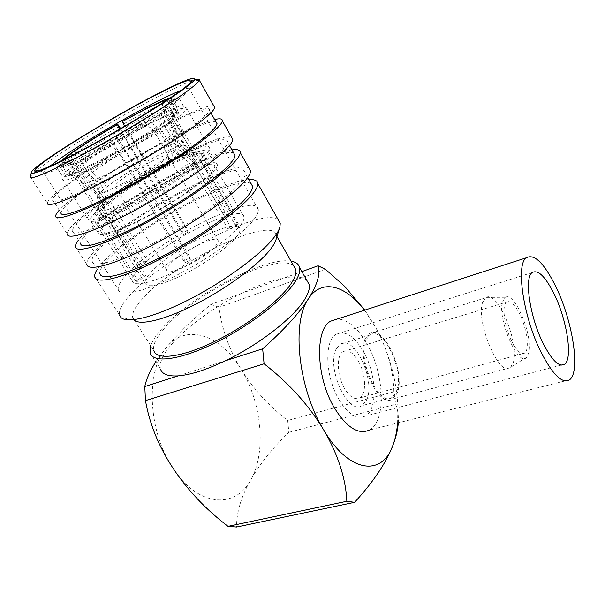 <?xml version="1.0" encoding="UTF-8"?>
<svg xmlns="http://www.w3.org/2000/svg" width="605" height="605" viewBox="0 0 605 605"><rect width="100%" height="100%" fill="white"/><g stroke="black" fill="none" stroke-linecap="round" stroke-linejoin="round"><path stroke-width="0.45" stroke-dasharray="3.02 2.27" d="M511.913 341.712C516.965 351.195 521.215 354.999 524.656 353.108C529.844 349.871 526.887 328.114 519.574 313.806C514.507 304.05 510.166 300.156 506.559 302.107C501.53 305.207 504.373 327.192 511.913 341.712M358.425 361.223C365.972 374.011 366.781 394.377 359.582 397.992C354.832 400.139 349.841 397.001 344.616 388.569C336.841 375.667 336.168 355.158 343.118 351.603C348.079 349.319 353.176 352.526 358.425 361.223M306.818 280.365C302.719 276.787 295.27 275.963 284.479 277.884C271.963 280.244 257.647 285.409 241.539 293.38C213.497 307.249 184.57 328.356 170.028 346.211C162.208 355.8 159.047 363.446 160.544 369.156L150.131 352.957M291.005 261.171C264.771 256.202 187.762 297.463 160.196 330.693C155.409 336.289 152.241 341.288 150.69 345.674M366.554 339.095L369.95 335.087C383.487 324.908 405.531 373.436 396.275 392.395L392.131 397.598C378.7 407.921 356.012 356.489 366.554 339.095M336.614 348.261L340.214 344.237C354.454 333.945 376.393 381.566 366.411 400.442L362.009 405.637C347.86 416.021 325.354 365.617 336.614 348.261M482.798 301.993L486.231 297.388C497.696 290.415 519.445 342.899 513.35 362.304L510.196 367.742C499.412 378.201 475.038 320.158 482.798 301.993M365.881 337.885L369.405 333.726C383.547 323.1 406.56 373.716 396.925 393.56L392.577 399.02C378.548 409.804 354.832 356.012 365.881 337.885M502.747 301.222L505.493 297.267C514.772 291.209 533.504 336.683 528.657 353.146L526.751 357.169C518.598 368.558 496.508 317.459 502.747 301.222M276.205 238.983L276.432 235.579C273.762 214.162 176.063 261.148 143.241 297.925C135.331 306.425 131.814 312.974 132.684 317.572L153.836 350.575C152.596 345.455 155.742 338.46 163.267 329.604C192.163 294.204 279.026 251.03 293.75 265.996M278.3 219.865C263.266 206.464 166.617 255.673 131.898 293.039C122.747 302.583 118.61 309.896 119.503 314.971L94.751 276.614M248.806 179.655C221.732 181.114 141.23 225.468 108.673 256.497C103.478 261.352 99.674 265.625 97.261 269.308M251.113 183.708C238.673 173.938 146.985 221.695 112.734 254.781C103.818 263.167 99.538 269.384 99.901 273.422L91.93 261.012C92.52 268.189 116.909 261.897 151.5 244.155C186.03 226.489 223.389 200.936 237.72 185.72C242.892 180.237 245.433 176.176 245.32 173.514C245.275 155.931 142.825 207.742 105.225 242.93C96.15 251.166 91.718 257.193 91.93 261.012M249.071 168.175C236.139 158.843 138.628 209.995 101.171 244.685C91.332 253.578 86.523 260.082 86.749 264.211L75.413 246.643M231.904 149.889C205.662 153.352 124.539 198.342 90.553 227.972C85.139 232.623 81.108 236.653 78.469 240.064M233.802 153.231C222.564 145.76 130.393 194.598 94.607 226.164C85.305 234.188 80.654 239.943 80.639 243.452L72.494 230.762C72.366 236.903 96.308 229.401 131.134 211.145C165.899 192.957 204.097 167.736 219.214 153.428C224.667 148.27 227.465 144.565 227.593 142.296C229.053 127.254 126.226 180.577 86.938 214.057C77.478 221.922 72.66 227.495 72.494 230.762M231.662 137.395C220.023 130.559 122.006 182.869 82.893 215.917C72.638 224.41 67.42 230.422 67.231 233.961L55.645 216M214.639 119.495C189.267 125.038 107.524 170.671 72.055 198.848C66.414 203.28 62.149 207.054 59.267 210.177M216.114 122.089C206.131 116.999 113.468 166.965 76.094 196.935C66.399 204.573 61.347 209.867 60.954 212.809L52.62 199.839C51.743 204.883 75.209 196.118 110.276 177.325C145.276 158.601 184.343 133.728 200.27 120.38C206.025 115.57 209.088 112.235 209.459 110.375C212.506 97.995 109.301 152.876 68.259 184.57C58.398 192.05 53.179 197.132 52.62 199.839M30.348 176.796L47.273 203.03C47.886 200.111 53.542 194.613 64.228 186.537C105.058 155.213 203.59 101.7 213.868 105.928M191.8 80.828C184.147 83.664 172.969 88.882 158.26 96.482C123.208 114.549 74.506 143.309 48.37 161.573L36.55 170.323M195.135 79.731L191.83 80.82M107.1 221.173L99.394 208.899L104.597 206.509L79.452 166.292C73.939 170.481 70.989 173.31 70.611 174.785C70.43 175.745 71.624 175.904 74.196 175.246L72.502 172.554L66.24 176.524C63.389 177.265 62.073 177.114 62.285 176.07C62.754 174.399 66.21 171.154 72.668 166.322L77.848 163.743L79.452 166.292L82.446 164.068L105.89 201.654L103.047 204.029C97.844 208.536 95.197 211.742 95.114 213.656C95.129 214.911 96.497 215.365 99.212 215.009L100.861 217.618L94.796 221.687L103.024 234.702C99.938 234.959 98.335 234.324 98.229 232.796C98.207 230.407 101.164 226.527 107.1 221.173L109.18 220.243C103.584 225.31 100.801 228.97 100.831 231.239C100.929 232.698 102.464 233.311 105.429 233.054L103.024 234.702M178.815 116.652C183.754 112.734 186.416 110.072 186.786 108.658C186.869 106.2 179.859 108.257 165.755 114.821L162.488 117.309L143.204 126.974L146.546 124.456C121.492 137.668 91.007 156.203 74.695 168.281C67.163 173.854 63.132 177.583 62.617 179.481C61.725 183.186 80.102 175.896 107.44 161.157C134.718 146.463 165.581 127.141 178.815 116.652M187.709 152.415C201.949 146.486 209.285 145.177 209.708 148.49C209.595 150.327 207.22 153.375 202.584 157.64C190.167 169.067 160.143 188.722 133.07 202.879C105.951 217.097 87.112 223.139 87.264 218.337C87.407 215.887 91.052 211.69 98.192 205.73C113.657 192.806 143.498 174.089 168.462 161.437L165.309 164.152L184.631 155.107L187.709 152.415C183.905 153.519 180.456 151.931 177.363 147.65L164.212 125.235C161.958 120.418 162.473 116.946 165.755 114.821M124.252 123.533L150.048 109.618L169.771 100.317L174.285 108.098L168.757 111.6C158.881 115.585 145.442 122.339 128.457 131.86L128.744 131.02L122.618 121.34M162.919 102.706L161.83 108.855L145.986 116.258L125.212 127.421L124.645 126.248M164.333 160.159C166.67 158.162 167.88 156.755 167.971 155.954C169.256 151 132.291 170.391 119.329 181.356C116.515 183.67 115.063 185.281 114.965 186.189C113.127 191.437 152.256 170.882 164.333 160.159M170.179 264.113C167.698 266.767 166.564 268.771 166.768 270.14C166.473 277.604 204.982 258.698 215.38 246.114C217.422 243.792 218.352 242.023 218.186 240.813C218.004 233.568 181.515 251.423 170.179 264.113M145.034 283.14C147.514 288.366 160.068 285.658 182.695 275.025C203.749 264.635 226.399 248.67 235.383 238.143C238.824 234.112 240.397 231.034 240.109 228.909C239.391 215.667 173.416 247.921 151.832 271.418C146.894 276.576 144.633 280.478 145.034 283.14L98.88 209.595C99.031 207.886 101.383 205.05 105.936 201.094L103.727 189.463L101.375 185.682C97.284 189.1 95.159 191.49 94.993 192.866L94.993 192.866C94.947 193.812 96.013 194.092 98.199 193.706L85.252 183.179L73.485 164.401L65.068 162.125L61.914 164.099L61.097 168.394C58.609 169.12 57.324 169.143 57.241 168.455L57.271 168.152C57.8 166.587 61.339 163.433 67.866 158.676L72.668 166.322M145.881 275.804L143.408 275.918L135.913 281.355L138.356 281.272L145.881 275.804L104.937 210.411L102.971 197.117C110.617 194.878 122.074 189.546 137.35 181.122L143.657 192.791L184.759 260.377L184.911 262.88L145.805 199.363L145.994 197.888L117.362 150.826L116.931 151.953L111.736 143.423L110.193 140.148L110.435 139.626C90.652 150.69 76.253 157.943 67.231 161.391L75.678 163.683C83.891 160.612 96.747 154.199 114.247 144.444L110.435 139.626M137.35 181.122L114.247 144.444M154.116 213.013C132.215 225.015 115.963 232.131 105.346 234.362L97.087 221.286L103.168 217.195L74.695 171.873C83.709 168.674 97.927 161.664 117.362 150.826M116.931 151.953C94.645 164.379 78.469 172.349 68.403 175.858L74.695 171.873M68.403 175.858L63.245 167.691L64.062 163.365L67.231 161.391M102.971 197.117L100.498 193.154L87.498 182.559L75.678 163.683M138.356 281.272L107.758 232.713C117.922 230.535 133.395 223.759 154.162 212.378M105.346 234.362L107.758 232.713M68.327 155.069L67.866 158.676M73.386 154.767L78.302 156.786C73.742 160.174 71.103 162.533 70.407 163.872L70.301 164.152C70.097 164.976 71.156 165.059 73.485 164.401M101.375 185.682L89.464 174.679L78.302 156.786M144.686 263.236L147.28 260.611L140.466 263.387L137.857 266.003L144.686 263.236L105.936 201.094M137.857 266.003L109.18 220.243M230.535 226.731L228.221 229.325L235.942 226.194L238.226 223.6L230.535 226.731L191.762 160.37C194.87 157.413 196.459 155.281 196.542 153.957L196.542 153.889C196.504 152.422 194.553 152.142 190.704 153.057L227.631 216.386L224.879 216.787L188.072 153.783L178.218 146.516L175.979 142.689C167.85 145.54 156.929 150.766 143.219 158.389L125.212 127.421M235.942 226.194L207.031 176.524L209.413 175.458L201.631 162.064L195.68 164.794L194.114 162.11L196.67 159.796C200.051 156.559 201.783 154.214 201.866 152.762C201.881 151.038 199.665 150.713 195.234 151.787L192.587 152.513C187.868 153.972 181.976 156.355 174.905 159.66L147.295 174.164C130.453 183.905 116.652 193.071 105.89 201.654L107.433 204.119C118.157 195.506 131.935 186.332 148.762 176.6L124.993 137.184C107.917 147.023 93.73 155.984 82.446 164.068L80.858 161.527L75.693 164.106C88.511 154.993 104.552 144.897 123.813 133.818L120.66 128.578M228.221 229.325L189.191 162.677C179.859 170.565 166.511 179.564 149.163 189.675L140.368 173.915C155.78 164.946 167.759 157.028 176.312 150.161L172.569 134.287L161.301 115.041L162.768 107.1C151.658 115.101 136.087 124.872 116.077 136.42L119.843 141.26C137.532 131.035 151.356 122.293 161.301 115.041M142.84 178.014C158.23 169.052 170.171 161.111 178.679 154.199L189.191 162.677M178.679 154.199L176.312 150.161M174.603 115.555C162.45 124.668 145.109 135.732 122.596 148.739L122.981 147.643L124.683 150.456C144.3 139.112 159.501 129.379 170.277 121.28L168.666 118.512L174.603 115.555L169.74 107.183L165.732 105.595L162.768 107.1M171.389 116.394C175.026 113.46 177 111.449 177.31 110.352C177.59 109.066 175.594 109.165 171.321 110.647L176.864 107.13C181.886 105.361 184.23 105.217 183.912 106.692C183.572 107.917 181.371 110.171 177.31 113.445L171.389 116.394L172.992 119.147L170.277 121.28L194.114 162.11C183.912 170.822 169.166 180.789 149.874 192.027L144.338 195.158C125.152 205.723 110.874 212.189 101.519 214.571L99.212 215.009L74.196 175.246L76.396 174.58C85.426 171.434 99.651 164.454 119.072 153.64L124.683 150.456L151.522 194.757L151.379 196.209C173.469 183.353 190.22 171.971 201.631 162.064M122.596 148.739L117.415 140.194L116.077 136.42M140.368 173.915L131.686 160.832L119.843 141.26M184.911 262.88L190.341 259.817L190.136 257.337L149.163 189.675M190.341 259.817L159.69 209.247C180.532 197.079 196.315 186.174 207.031 176.524M209.413 175.458C198.213 185.584 181.629 197.056 159.66 209.874L159.69 209.247M159.66 209.874L151.379 196.209M135.913 281.355L105.429 233.054M140.602 267.07C134.582 273.173 131.784 277.771 132.208 280.856C133.183 287.012 151.484 283.216 176.441 270.768C201.359 258.373 228.153 239.55 238.627 227.427C242.575 222.867 244.405 219.396 244.118 217.021C243.361 201.964 166.488 239.784 140.602 267.07M184.759 260.377L190.136 257.337M143.657 192.791C126.4 202.282 113.49 208.158 104.937 210.411M143.408 275.918L102.623 210.873C100.135 211.213 98.895 210.805 98.88 209.663M103.727 189.463C99.666 192.904 97.564 195.324 97.42 196.731C97.382 197.714 98.464 198.016 100.664 197.654L102.623 210.873M100.664 197.654L98.199 193.706M66.24 176.524L61.097 168.394M227.631 216.386L234.347 211.508L231.571 211.931L224.879 216.787M171.321 110.647L196.708 154.313C201.147 153.269 203.371 153.625 203.378 155.372C203.31 156.846 201.586 159.213 198.221 162.465L172.992 119.147C176.615 116.198 178.573 114.156 178.868 113.037C179.125 111.728 177.114 111.796 172.833 113.256L170.27 114.194L168.757 111.6M166.647 99.296L169.771 100.317M175.979 142.689L172.425 126.997L161.83 108.855M231.571 211.931L204.535 165.384L206.653 163.94L199.408 151.439L194.054 155.031L170.27 114.194L152.785 122.172L129.954 134.363L128.457 131.86M97.087 221.286C107.584 218.768 123.821 211.463 145.805 199.363M99.394 208.899C93.336 214.14 90.274 217.876 90.19 220.107C90.228 221.528 91.763 222.058 94.796 221.687M148.906 175.45C129.946 186.408 114.39 196.761 102.237 206.502L109.898 218.73C121.855 208.808 137.275 198.387 156.15 187.467L148.906 175.45L148.762 176.6M199.408 151.439C187.905 155.092 172.697 162.178 153.768 172.697L160.99 184.729C179.851 174.27 195.067 167.343 206.653 163.94M204.157 159.75C207.908 156.113 209.829 153.466 209.912 151.817C209.897 149.806 207.288 149.427 202.078 150.706L209.345 163.267C214.616 162.14 217.301 162.654 217.399 164.825C217.392 166.594 215.554 169.347 211.886 173.083L204.157 159.75L198.221 162.465M156.15 187.467L156.113 187.958C138.084 198.387 123.367 208.339 111.97 217.808L109.898 218.73M178.218 146.516C170.073 149.314 159.153 154.509 145.457 162.11L151.371 170.95L188.079 232.055L187.921 230.104L160.968 185.206C178.974 175.231 193.502 168.621 204.535 165.384M160.968 185.206L160.99 184.729M211.886 173.083L209.504 174.149C213.028 170.565 214.79 167.925 214.798 166.231C214.699 164.174 212.173 163.675 207.22 164.719L209.345 163.267M153.768 172.697L153.655 173.824L129.954 134.363L124.993 137.184L123.488 134.681C106.389 144.527 92.179 153.473 80.858 161.527M145.457 162.11L143.219 158.389M187.921 230.104L183.141 232.804L183.262 234.778L146.44 173.741C131.119 182.619 118.557 190.946 108.779 198.727L147.28 260.611M188.079 232.055L183.262 234.778M188.072 153.783C178.891 156.755 166.655 162.473 151.371 170.95M89.464 174.679C84.708 178.437 82.174 181.046 81.849 182.483L94.993 192.866L97.42 196.738L98.88 209.595M146.44 173.741L140.489 164.923C126.732 172.894 115.434 180.298 106.593 187.142L108.779 198.727M191.762 160.37L181.311 151.931C184.147 149.344 185.622 147.484 185.735 146.365C185.796 145.102 184.154 144.897 180.819 145.744L190.704 153.057M181.311 151.931L178.951 147.915C181.81 145.344 183.3 143.514 183.436 142.425L185.735 146.365L196.542 153.889M100.498 193.154C108.114 190.847 119.571 185.478 134.862 177.038M106.593 187.142L104.257 183.368L92.406 172.417L81.327 154.6L77.054 152.846M140.489 164.923L138.243 161.21C124.471 169.181 113.143 176.569 104.257 183.368M180.819 145.744L178.566 141.903L174.996 126.127L164.363 107.887L165.596 100.959M183.436 142.425L183.436 142.417C183.519 141.192 181.893 141.018 178.566 141.903M87.498 182.559C95.855 179.829 108.734 173.635 126.127 163.985M131.686 160.832C149.246 150.645 162.874 141.797 172.569 134.287M81.849 182.483L81.841 182.536C81.728 183.489 82.862 183.701 85.252 183.179M138.243 161.21L130.801 147.817C115.321 156.748 102.525 164.953 92.406 172.417M172.425 126.997C163.388 130.4 151.174 136.397 135.777 144.996M178.951 147.915L175.253 132.109C178.505 129.334 180.245 127.39 180.456 126.286L180.464 126.233C180.585 125.008 178.762 124.97 174.996 126.127M130.801 147.817L120.213 130.264C104.627 139.233 91.665 147.348 81.327 154.6M175.253 132.109L164.061 112.946C167.419 110.299 169.256 108.499 169.559 107.539L169.604 107.289C169.544 106.465 167.797 106.661 164.363 107.887M65.068 162.125C62.209 162.987 61.113 162.821 61.778 161.626L63.154 159.985M119.684 129.152L120.213 130.264M168.871 98.796C170.769 98.267 171.737 98.297 171.775 98.887C171.782 99.772 169.702 101.821 165.536 105.036L164.061 112.946M64.062 163.365C73.606 159.75 88.988 152.006 110.193 140.148M115.857 136.927C137.312 124.547 153.942 114.103 165.732 105.595M60.379 161.353L58.239 164.235C58.33 164.855 59.555 164.81 61.914 164.099M171.381 97.11C174.467 96.165 175.616 96.376 174.83 97.73C174.127 98.887 172.017 100.823 168.493 103.531L165.536 105.036M111.736 143.423C89.396 155.909 73.235 164 63.245 167.691M169.74 107.183C157.451 116.152 140.005 127.156 117.415 140.194M75.693 164.106L70.921 156.491C83.861 147.491 99.991 137.441 119.314 126.339M70.921 156.491L71.261 153.889M168.493 103.531L172.478 105.111C176.168 102.245 178.354 100.196 179.057 98.97L179.239 98.577C179.617 97.201 177.318 97.443 172.334 99.303L168.591 98.078M128.744 131.02C147.907 120.266 163.085 112.621 174.285 108.098M177.31 113.445L172.478 105.111M176.864 107.13L172.334 99.303M122.981 147.643C142.614 136.284 157.844 126.574 168.666 118.512M77.848 163.743C72.32 167.903 69.356 170.708 68.955 172.16C68.758 173.098 69.946 173.227 72.502 172.554M123.813 133.818L123.488 134.681M196.708 154.313L202.078 150.706M234.347 211.508L207.22 164.719M145.994 197.888C126.823 208.43 112.545 214.866 103.168 217.195M195.68 164.794C185.516 173.537 170.791 183.527 151.522 194.757M100.861 217.618C98.131 217.951 96.755 217.482 96.724 216.204C96.792 214.268 99.417 211.039 104.597 206.509M107.433 204.119L102.237 206.502M153.655 173.824C170.444 164.507 183.905 158.245 194.054 155.031M238.226 223.6L209.504 174.149M162.488 117.309C158.828 119.752 158.155 123.367 160.476 128.162L173.756 150.713C176.796 155.046 180.419 156.506 184.631 155.107M165.309 164.152L165.513 164.053C168.939 161.747 169.536 158.321 167.313 153.768L154.048 131.338C151.121 127.133 147.635 125.621 143.589 126.8L143.204 126.974M146.546 124.456L146.962 124.244C151.295 122.807 154.91 124.191 157.814 128.404L170.958 150.698C173.189 155.22 172.433 158.76 168.697 161.316L168.462 161.437M183.141 232.804L156.113 187.958M140.466 263.387L111.97 217.808M118.232 289.47C119.465 297.115 142.394 292.434 173.968 276.629C205.503 260.899 239.156 237.084 251.831 222.088C256.467 216.62 258.615 212.453 258.282 209.587C256.951 190.862 162.125 237.523 129.22 271.675C121.348 279.548 117.688 285.477 118.232 289.47L43.492 172.607L43.689 172.138C44.384 170.92 46.313 169.037 49.474 166.488M180.993 90.387C186.665 88.186 189.569 87.68 189.698 88.859L189.615 89.253C189.085 90.697 185.985 93.563 180.328 97.851C164.832 109.588 128.2 132.223 95.87 149.821C63.472 167.464 42.138 176.486 43.492 172.607M35.317 171.336L30.454 176.35M132.684 317.572L134.121 320.022L120.887 317.443M397.606 422.978L397.908 406.522C396.313 378.465 388.871 352.049 375.584 327.252L364.497 310.206M398.279 422.812C398.71 415.801 397.848 409.63 395.685 404.291L393.855 391.806C393.515 370.615 387.427 349.1 375.584 327.252L364.77 310.123M155.84 361.835L166.451 347.436C186.552 322.495 221.18 335.473 241.077 369.163C253.155 388.712 268.68 405.819 287.662 420.475L288.88 432.31C272.87 447.685 260.127 463.574 250.659 479.984C235.587 509.077 198.221 507.103 173.393 468.769C147.733 431.675 145.397 370.6 166.451 347.436C178.324 333.158 193.184 318.805 211.039 304.375L301.85 271.615M178.142 375.879L225.423 360.731M325.452 269.316L219.055 307.287C221.732 328.916 229.076 349.539 241.077 369.163C261.662 402.068 266.805 452.117 250.659 479.984C241.213 496.455 236.517 512.14 236.563 527.038M211.039 304.375L219.055 307.287M288.88 432.31L395.685 404.291M393.855 391.806L287.662 420.475M339.027 399.625C348.238 414.304 356.965 419.802 365.201 416.096C378.095 409.676 376.567 373.829 363.401 351.369C354.144 335.851 345.069 330.156 336.168 334.285C324.068 340.524 325.172 376.802 339.027 399.625M569.509 379.834L369.254 430.094C386.618 421.488 384.477 373.845 367.099 344.048C357.676 327.683 347.731 319.342 337.25 319.032M173.756 150.713L177.363 147.65M164.212 125.235L160.476 128.162M170.958 150.698L167.313 153.768M154.048 131.338L157.814 128.404M359.582 397.992L524.656 353.108M369.95 335.087L340.214 344.237M485.407 297.902L369.405 333.726M505.493 297.267L486.231 297.388M276.961 236.517L276.432 235.579M279.51 228.251L279.986 226.694M247.642 177.605L245.32 173.514M229.469 145.593L227.593 142.296M210.865 112.848L209.459 110.375M186.786 108.658L209.708 148.49M62.617 179.481L87.264 218.337M166.768 270.14L114.965 186.189M218.186 240.813L167.971 155.954M132.208 280.856L100.831 231.239M98.229 232.796L90.19 220.107M217.399 164.825L209.912 151.817M240.109 228.909L196.542 153.957M183.436 142.417L180.464 126.233M81.841 182.536L70.301 164.152M180.456 126.286L169.559 107.539M70.407 163.872L61.778 161.626M169.604 107.289L171.775 98.887M58.239 164.235L57.241 168.455M174.83 97.73L179.057 98.97M62.285 176.07L57.271 168.152M183.912 106.692L179.239 98.577M168.697 161.316L165.513 164.053M143.589 126.8L146.962 124.244M96.724 216.204L95.114 213.656M70.611 174.785L68.955 172.16M203.378 155.372L201.866 152.762M178.868 113.037L177.31 110.352M244.118 217.021L214.798 166.231M258.282 209.587L189.615 89.253M189.698 88.859L191.777 80.941M43.689 172.138L38.463 170.807M526.751 357.169L510.968 367.076M510.196 367.742L392.577 399.02M392.131 397.598L362.009 405.637M398.256 422.812L397.908 406.522M343.118 351.603L506.559 302.107M561.281 365.11L365.201 416.096M532.09 272.613L336.168 334.285"/><path stroke-width="0.91" d="M150.69 345.674L150.131 352.957C152.831 363.227 178.672 360.391 212.824 344.011C246.938 327.721 282.112 301.018 294.249 283.072C298.628 276.621 300.42 271.494 299.626 267.69C298.794 264.12 295.921 261.95 291.005 261.171M364.497 310.206L363.091 308.429C344.404 284.826 321.217 278.746 308.406 298.847C299.014 313.458 283.76 330.111 262.653 348.805L225.423 360.731C258.827 344.797 292.926 318.207 304.126 300.314C308.361 293.712 310.025 288.411 309.117 284.41L306.818 280.365M293.75 265.996L295.8 269.603C296.571 273.248 294.832 278.171 290.597 284.365C278.95 301.456 245.562 326.73 213.262 342.143C180.918 357.638 156.393 360.346 153.836 350.575M134.121 320.022C140.02 325.929 165.589 319.75 196.655 303.718C227.699 287.738 258.69 264.612 270.458 249.305C273.573 245.267 275.494 241.826 276.205 238.983L279.51 228.251M119.503 314.971L120.887 317.443C126.982 323.977 155.409 316.982 190.477 298.84C225.514 280.758 260.558 254.758 273.641 237.954C277.113 233.515 279.23 229.764 279.986 226.694L280.236 223.29L278.3 219.865M97.261 269.308C95.303 272.318 94.471 274.753 94.751 276.614C95.703 284.713 121.945 278.542 158.926 259.719C195.854 240.987 235.421 213.452 250.198 196.897C255.476 191.006 258.01 186.582 257.798 183.618C257.473 180.555 254.478 179.231 248.806 179.655M99.901 273.422C100.785 281.023 125.348 275.214 159.841 257.685C194.281 240.223 231.291 214.541 245.305 198.954C250.372 193.35 252.799 189.138 252.595 186.325L251.113 183.708M86.749 264.211C87.385 271.864 113.438 265.164 150.524 246.122C187.558 227.155 227.495 199.771 242.613 183.602C248.005 177.855 250.651 173.582 250.538 170.784L249.071 168.175M78.469 240.064C76.328 242.847 75.307 245.04 75.413 246.643C75.61 253.654 101.383 246.212 138.628 226.852C175.805 207.568 216.272 180.388 231.866 164.787C237.432 159.236 240.23 155.175 240.268 152.619C240.2 149.98 237.41 149.072 231.904 149.889M80.639 243.452C80.82 250.024 104.952 243.036 139.679 224.999C174.346 207.023 212.189 181.659 226.973 166.972C232.312 161.679 234.997 157.822 235.027 155.387L233.802 153.231M67.231 233.961C67.102 240.503 92.671 232.509 130.022 212.922C167.305 193.403 208.15 166.375 224.1 151.182C229.794 145.782 232.706 141.88 232.849 139.498L231.662 137.395M59.267 210.177C56.931 212.718 55.721 214.662 55.645 216C55.047 221.876 80.329 213.104 117.831 193.177C155.258 173.325 196.655 146.523 213.104 131.92C218.972 126.725 222.05 123.057 222.345 120.917C222.542 118.724 219.97 118.247 214.639 119.495M60.954 212.809C60.394 218.314 84.065 210.086 119.026 191.52C153.927 173.015 192.632 147.998 208.218 134.242C213.845 129.288 216.794 125.795 217.066 123.76L216.114 122.089M213.868 105.928L214.752 107.501C214.359 109.46 211.16 112.961 205.155 118.005C188.344 132.17 146.554 158.805 109.013 178.906C71.405 199.068 46.343 208.415 47.273 203.03M30.454 176.35L30.265 177.167C30.991 179.314 42.388 174.913 64.44 163.947C103.568 144.474 167.759 106.109 189.025 89.752C194.568 85.577 197.903 82.628 199.037 80.896L199.363 80.283C199.839 78.975 198.432 78.794 195.135 79.731M64.364 159.826C87.778 147.991 121.015 129.22 147.65 112.78C175.284 95.552 190.999 84.503 194.787 79.626C196.307 75.504 183.224 80.586 155.538 94.879C106.132 120.266 29.713 167.645 31.256 172.901C32.005 174.86 43.038 170.497 64.364 159.826M51.289 156.725C75.549 139.884 121.272 112.908 153.957 96.006C177.711 83.74 190.363 78.529 191.921 80.389C191.966 81.607 188.631 84.715 181.908 89.706C164.976 102.321 123.987 127.436 88.655 146.629C53.248 165.899 31.49 175.011 34.961 169.914C36.602 167.524 42.047 163.131 51.289 156.725M49.474 166.488L58.549 159.728C80.904 143.907 123.775 118.535 154.351 102.873C165.589 97.103 174.467 92.943 180.993 90.387M166.647 99.296L166.042 99.099L147.249 108.03L122.618 121.34L145.608 109.218L163.252 100.838L162.919 102.706M124.645 126.248L122.452 121.726M60.379 161.353L68.327 155.069L70.921 153.753L73.386 154.767M166.042 99.099L163.252 100.838M63.154 159.985L70.921 153.753M77.054 152.846L73.976 151.583C85.592 143.559 100.09 134.552 117.468 124.562L119.684 129.152M165.596 100.959L165.793 99.825L168.871 98.796M71.261 153.889L71.39 152.899C83.762 144.353 99.182 134.771 117.657 124.161L117.468 124.562M71.39 152.899L73.976 151.583M171.381 97.11L165.793 99.825M117.657 124.161L120.66 128.578M36.55 170.323L35.317 171.336M364.77 310.123L344.676 286.354L325.452 269.316L318.056 265.776C320.68 273.437 317.466 284.463 308.406 298.847C291.436 322.072 298.046 388.334 323.705 429.966C348.722 472.883 381.74 476.664 392.547 446.218C395.178 439.525 396.865 431.781 397.606 422.978M262.653 348.805L264.09 363.794C289.137 383.343 309.011 405.395 323.705 429.966C338.036 454.514 345.75 478.283 346.846 501.273L354.621 502.309C373.028 482.238 385.672 463.543 392.547 446.218C395.836 437.884 397.742 430.238 398.249 423.281L398.279 422.812M155.84 361.835C150.048 370.736 146.365 378.98 144.792 386.557L178.142 375.879C168.046 376.461 162.178 374.223 160.544 369.156M301.85 271.615L318.056 265.776M225.423 360.731C206.275 369.837 190.514 374.888 178.142 375.879M264.09 363.794L145.465 400.616L144.792 386.557M145.465 400.616C149.647 424.302 158.956 447.019 173.393 468.769C187.89 490.443 206.101 509.637 228.017 526.358L346.846 501.273M228.017 526.358L236.563 527.038L354.621 502.309M543.245 343.617C552.032 360.55 559.156 367.424 564.609 364.248C573.033 358.568 566.893 319.856 554.263 294.242C545.415 276.493 538.027 269.278 532.09 272.613C524.081 277.801 529.897 317.285 543.245 343.617M555.919 286.83C544.137 263.024 534.238 253.359 526.206 257.828C515.626 264.65 523.31 317.413 541.233 352.602C552.925 374.956 562.347 384.031 569.509 379.834C580.83 372.143 572.572 320.741 555.919 286.83M337.25 319.032L330.602 321.187C314.645 329.468 316.044 377.883 334.641 408.314C346.884 427.667 358.417 434.927 369.254 430.094M309.117 284.41L299.626 267.69M295.8 269.603L276.961 236.517M280.236 223.29L257.798 183.618M252.595 186.325L247.642 177.605M250.538 170.784L240.268 152.619M235.027 155.387L229.469 145.593M232.849 139.498L222.345 120.917M217.066 123.76L210.865 112.848M214.752 107.501L199.363 80.283M194.787 79.626L199.037 80.896M191.777 80.941L191.921 80.389M38.463 170.807L34.961 169.914M31.256 172.901L30.265 177.167M363.091 308.429L344.676 286.354M398.249 423.281L398.256 422.812M564.609 364.248L561.281 365.11M526.206 257.828L330.602 321.187"/></g></svg>
